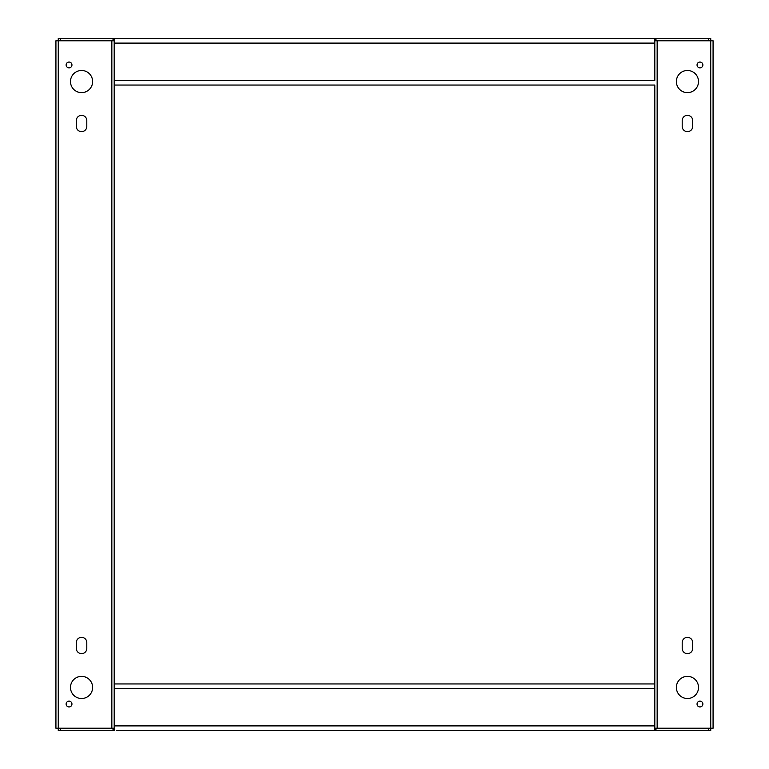 <?xml version="1.0" encoding="UTF-8"?>
<svg xmlns="http://www.w3.org/2000/svg" width="769" height="769" viewBox="0 0 769 769"><rect width="100%" height="100%" fill="white"/><g stroke="black" fill="none" stroke-linecap="round" stroke-linejoin="round"><path stroke-width="1.15" d="M687.438 70.488A11.074 11.074 0 0 0 676.374 81.562A11.074 11.074 0 0 0 687.438 92.626A11.074 11.074 0 0 0 698.512 81.562A11.074 11.074 0 0 0 687.438 70.488M699.963 62.049A2.913 2.913 0 0 0 697.05 64.961A2.913 2.913 0 0 0 699.963 67.874A2.913 2.913 0 0 0 702.876 64.961A2.913 2.913 0 0 0 699.963 62.049M687.438 653.65A5.239 5.239 0 0 0 692.686 648.411L692.686 642.576A5.239 5.239 0 0 0 687.438 637.338A5.239 5.239 0 0 0 682.199 642.576L682.199 648.411A5.239 5.239 0 0 0 687.438 653.65M699.963 701.126A2.913 2.913 0 0 0 697.05 704.039A2.913 2.913 0 0 0 699.963 706.951A2.913 2.913 0 0 0 702.876 704.039A2.913 2.913 0 0 0 699.963 701.126M687.438 676.374A11.074 11.074 0 0 0 676.374 687.438A11.074 11.074 0 0 0 687.438 698.512A11.074 11.074 0 0 0 698.512 687.438A11.074 11.074 0 0 0 687.438 676.374M687.438 131.662A5.239 5.239 0 0 0 692.686 126.424L692.686 120.589A5.239 5.239 0 0 0 687.438 115.35A5.239 5.239 0 0 0 682.199 120.589L682.199 126.424A5.239 5.239 0 0 0 687.438 131.662M654.813 85.051L654.813 688.601L114.187 688.601L114.187 80.399L654.813 80.399L654.813 43.112L114.187 43.112L114.187 85.051L654.813 85.051L114.187 85.051L114.187 669.962M654.813 40.776L710.739 40.776L710.739 728.224L654.813 728.224M114.187 728.224L55.926 728.224L55.926 40.776L58.261 40.776L58.261 38.45L710.739 38.45L710.739 40.776L713.074 40.776L713.074 728.224L710.739 728.224L710.739 730.55L116.513 730.55M533.35 38.45L128.163 38.45M640.837 38.45L538.588 38.45M113.024 40.776L113.024 38.45M655.976 40.776L655.976 38.45M114.187 43.112L114.187 38.45M654.813 38.45L654.813 43.112M81.562 698.512A11.074 11.074 0 0 0 92.626 687.438A11.074 11.074 0 0 0 81.562 676.374A11.074 11.074 0 0 0 70.488 687.438A11.074 11.074 0 0 0 81.562 698.512M69.037 706.951A2.913 2.913 0 0 0 71.95 704.039A2.913 2.913 0 0 0 69.037 701.126A2.913 2.913 0 0 0 66.124 704.039A2.913 2.913 0 0 0 69.037 706.951M81.562 115.35A5.239 5.239 0 0 0 76.314 120.589L76.314 126.424A5.239 5.239 0 0 0 81.562 131.662A5.239 5.239 0 0 0 86.801 126.424L86.801 120.589A5.239 5.239 0 0 0 81.562 115.35M69.037 67.874A2.913 2.913 0 0 0 71.95 64.961A2.913 2.913 0 0 0 69.037 62.049A2.913 2.913 0 0 0 66.124 64.961A2.913 2.913 0 0 0 69.037 67.874M81.562 92.626A11.074 11.074 0 0 0 92.626 81.562A11.074 11.074 0 0 0 81.562 70.488A11.074 11.074 0 0 0 70.488 81.562A11.074 11.074 0 0 0 81.562 92.626M81.562 637.338A5.239 5.239 0 0 0 76.314 642.576L76.314 648.411A5.239 5.239 0 0 0 81.562 653.65A5.239 5.239 0 0 0 86.801 648.411L86.801 642.576A5.239 5.239 0 0 0 81.562 637.338M114.187 99.038L114.187 85.051M114.187 683.949L654.813 683.949L114.187 683.949L114.187 730.55L58.261 730.55L58.261 40.776L114.187 40.776M538.588 730.55L640.837 730.55M387.124 730.55L533.35 730.55M114.187 725.888L654.813 725.888L654.813 683.949M128.163 730.55L230.412 730.55M235.65 730.55L381.876 730.55M652.487 730.55L654.813 730.55L654.813 725.888M655.976 728.224L655.976 730.55M113.024 728.224L113.024 730.55M657.149 40.776L657.149 728.224M60.588 38.45L60.588 40.776M708.412 40.776L708.412 38.45M111.851 728.224L111.851 40.776M708.412 730.55L708.412 728.224M60.588 728.224L60.588 730.55"/></g></svg>
